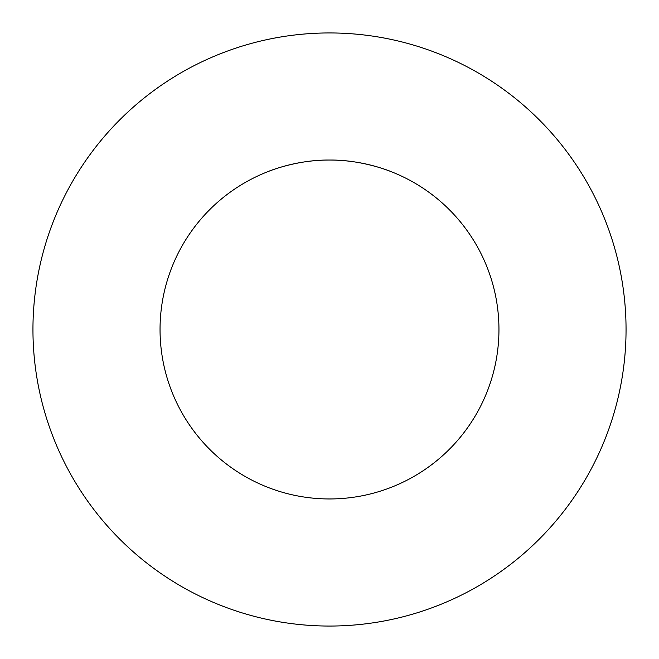 <?xml version="1.0" encoding="UTF-8"?>
<svg xmlns="http://www.w3.org/2000/svg" width="659" height="659" viewBox="0 0 659 659"><rect width="100%" height="100%" fill="white"/><g stroke="black" fill="none" stroke-linecap="round" stroke-linejoin="round"><path stroke-width="0.99" d="M329.5 160.046C363.076 159.626 392.5 172.114 391.833 171.925C392.5 172.114 363.076 159.626 329.5 160.046C295.924 159.626 266.5 172.114 267.167 171.925C266.5 172.114 295.924 159.626 329.5 160.046M498.954 329.5A169.454 169.454 0 0 1 244.769 476.251A169.454 169.454 0 0 1 244.769 182.749A169.454 169.454 0 0 1 498.954 329.5M626.05 329.5A296.55 296.55 0 0 0 181.225 72.679A296.55 296.55 0 0 0 181.225 586.321A296.55 296.55 0 0 0 626.05 329.5"/></g></svg>
